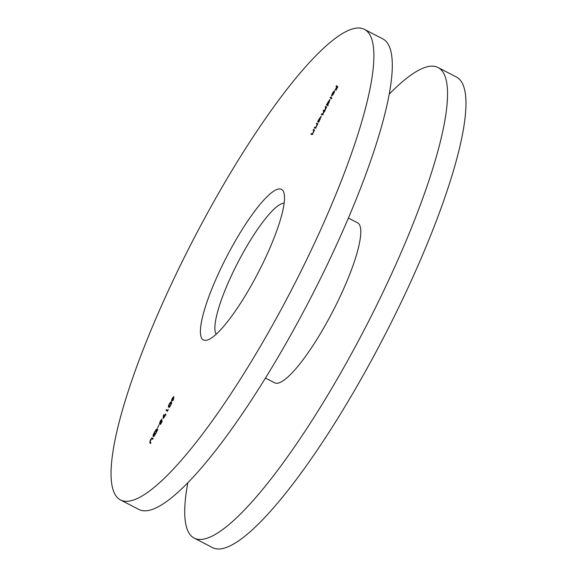 <?xml version="1.0" encoding="UTF-8"?>
<svg xmlns="http://www.w3.org/2000/svg" width="577" height="577" viewBox="0 0 577 577"><rect width="100%" height="100%" fill="white"/><g stroke="black" fill="none" stroke-linecap="round" stroke-linejoin="round"><path stroke-width="0.87" d="M227.807 254.594A84.805 17.649 117.4 0 1 283.927 192.805A84.805 17.649 117.4 0 1 257.133 274.702A84.805 17.649 117.4 0 1 207.677 339.947A84.805 17.649 117.4 0 1 227.807 254.594M284.144 203.154A74.202 15.442 -62.6 0 0 238.849 260.616A74.202 15.442 -62.6 0 0 216.26 334.155M288.284 296.073A265.016 55.147 117.4 0 1 120.535 499.949A265.016 55.147 117.4 0 1 196.656 233.223A265.016 55.147 117.4 0 1 364.404 29.348A265.016 55.147 117.4 0 1 288.284 296.073M364.404 29.348L382.811 38.89A265.016 55.147 117.4 0 1 306.69 305.615A265.016 55.147 117.4 0 1 138.949 509.491L120.535 499.949M348.385 218.048L357.574 222.809A90.106 18.752 117.4 0 1 331.696 313.499A90.106 18.752 117.4 0 1 274.659 382.811L265.478 378.05M332.72 93.034L331.523 95.746L332.547 93.027L334.53 90.668L334.559 91.534L333.636 93.799L331.595 96.186L334.155 91.317L332.72 93.034M328.226 105.173L327.873 105.843L326.38 104.819L329.921 99.453L328.969 102.692L327.592 104.74L328.226 105.173M319.023 121.588L318.67 122.259L317.61 121.531L321.151 116.165L319.023 121.588M313.499 129.356L314.559 130.085L313.145 132.84L311.537 134.506L310.996 134.131L311.342 133.46L312.128 133.893L313.073 132.631L313.765 130.59L313.145 130.027L313.499 129.356M311.847 133.806L312.402 134.037M169.22 404.073C170.302 402.263 170.994 401.606 171.29 402.104C171.816 402.169 171.636 403.179 170.749 405.119C169.652 406.958 168.953 407.636 168.635 407.167C168.123 407.066 168.318 406.035 169.22 404.073L169.378 404.16M163.111 417.409L163.659 414.661L163.515 416.659L165.541 413.882L164.748 416.558L163.089 418.556L163.414 417.56M159.014 424.86L157.665 427.824L159.014 424.86M152.241 438.001L153.121 438.607L152.768 439.27L151.686 438.57L149.905 441.881L150.965 442.71L150.611 443.381L149.731 442.775L150.337 440.042L151.866 437.921L153.165 438.477M152.818 439.155L151.686 438.57M155.963 433.277L153.922 436.428L155.826 433.154L156.951 429.418L154.485 432.526L153.374 435.794L154.831 433.414L153.172 436.565C152.761 436.14 153.165 434.741 154.369 432.361L156.338 429.324L157.305 428.747C157.658 429.302 157.211 430.817 155.963 433.277M162.144 421.419L160.536 424.47L161.546 421.174L159.411 424.088L160.262 421.138L161.863 419.147L160.392 421.282L159.764 423.424L161.82 420.157L162.144 421.419M168.26 409.381L167.453 411.293L166.003 410.297L166.349 409.627L167.655 410.528L168.26 409.381M173.764 397.661L173.259 400.344L173.352 398.433L171.376 401.123L172.148 398.491L173.778 396.543L173.764 397.661M316.809 123.052L317.869 123.781L316.448 126.536L314.847 128.202L314.299 127.827L314.653 127.164L315.439 127.589L316.384 126.327L317.069 124.286L316.456 123.723L316.809 123.052M315.15 127.503L315.713 127.733M322.247 114.188L323.3 113.157L323.625 110.07L324.166 110.438L325.255 109.428L325.579 106.348L326.64 107.077L325.327 109.63L323.365 113.359L321.894 114.859L321.317 114.462L321.67 113.792L323.221 114.7M324.166 110.438L325.154 110.957M330.441 97.087L331.934 98.104L331.58 98.775L330.094 97.751L330.441 97.087M336.405 85.721L337.862 86.716L335.958 90.351L337.365 87.286L336.918 86.976L335.215 89.839L336.766 86.875L336.059 86.391L336.405 85.721M150.669 443.266L150.496 442.386M152.292 438.866L152.782 438.397M157.398 429.649L157.867 429.894M162.115 421.47L161.546 421.174M160.139 423.612L159.779 423.431M165.52 414.719L163.998 416.089L163.442 417.892L165.202 414.553L166.118 415.029M167.518 411.185L166.003 410.297M166.919 410.774L167.215 410.218M169.292 407.095L169.328 406.684M170.749 405.126L170.879 402.739L171.802 403.215M171.535 403.085L170.936 402.775L169.357 404.196L168.765 405.97L169.963 407.009M168.982 406.496L170.59 405.04M169.609 406.821L169.083 406.554M171.715 400.452L173.417 397.207L171.715 400.452L172.646 400.928M173.807 397.409L173.417 397.207M311.825 134.564L310.996 134.131M311.977 134.491L312.229 134.015M314.27 130.64L313.145 130.027M314.068 130.503L314.357 129.948M315.136 128.26L314.299 127.827M315.28 128.188L315.532 127.712M317.581 124.336L316.456 123.723M317.379 124.199L317.667 123.644M318.735 122.144L317.61 121.531M318.533 122.007L318.843 121.408M318.49 121.22L320.062 119.316L320.798 116.835L319.225 118.739L318.49 121.22L318.865 121.415M321.165 117.023L320.798 116.835M322.182 114.91L321.317 114.462M322.276 114.866L322.55 114.347M324.159 111.195L323.271 110.741M324.231 111.145L324.505 110.625M326.351 107.632L325.226 107.012M326.149 107.488L326.438 106.94M327.931 105.728L326.38 104.819M327.303 105.295L329.575 100.124L328.003 102.028L327.26 104.509M329.936 100.311L329.575 100.124M331.645 98.66L330.094 97.751M331.01 98.227L331.306 97.672M334.559 91.527L334.155 91.317M334.249 91.476L332.078 95.609L334.537 91.628M337.552 87.307L336.918 86.976M336.059 86.391L336.766 86.875M336.975 86.867L337.271 86.312M187.813 482.805A265.016 55.147 -62.6 0 0 194.189 538.11A265.016 55.147 -62.6 0 0 361.93 334.234A265.016 55.147 -62.6 0 0 438.051 67.509A265.016 55.147 -62.6 0 0 389.186 94.195M194.189 538.11L212.596 547.652A265.016 55.147 -62.6 0 0 380.344 343.777A265.016 55.147 -62.6 0 0 456.465 77.051L438.051 67.509M150.655 443.251L149.731 442.775M314.256 130.662L313.535 130.287M317.566 124.365L316.838 123.99M324.151 111.26L323.69 111.022M326.337 107.661L325.673 107.322M151.773 438.599L152.696 439.075M159.771 423.424L160.695 423.9M311.933 133.864L312.857 134.34M315.244 127.56L316.167 128.036"/></g></svg>
